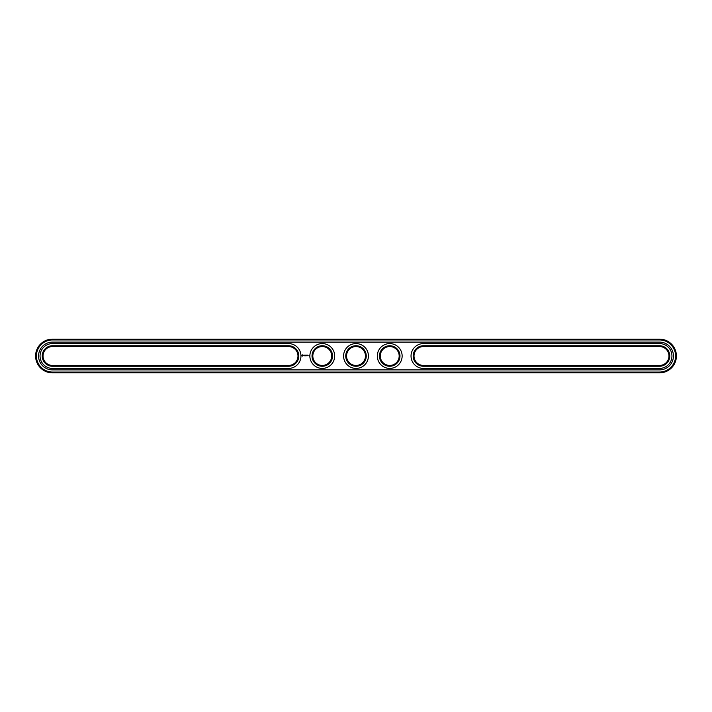 <?xml version="1.0" encoding="UTF-8"?>
<svg xmlns="http://www.w3.org/2000/svg" width="712" height="712" viewBox="0 0 712 712"><rect width="100%" height="100%" fill="white"/><g stroke="black" fill="none" stroke-linecap="round" stroke-linejoin="round"><path stroke-width="1.07" d="M52.466 346.557A9.443 9.443 0 0 0 43.023 356A9.443 9.443 0 0 0 52.466 365.443L288.547 365.443A9.443 9.443 0 0 0 297.99 356A9.443 9.443 0 0 0 288.547 346.557L52.466 346.557L52.466 345.747A10.253 10.253 0 0 0 42.213 356A10.253 10.253 0 0 0 52.466 366.253L288.547 366.253A10.253 10.253 0 0 0 298.8 356A10.253 10.253 0 0 0 288.547 345.747L52.466 345.747M288.547 368.416A12.415 12.415 0 0 0 300.962 356A12.415 12.415 0 0 0 288.547 343.584L52.466 343.584A12.415 12.415 0 0 0 40.05 356A12.415 12.415 0 0 0 52.466 368.416L288.547 368.416M659.534 372.865A16.866 16.866 0 0 0 676.4 356A16.866 16.866 0 0 0 659.534 339.135L52.466 339.135A16.866 16.866 0 0 0 35.6 356A16.866 16.866 0 0 0 52.466 372.865L659.534 372.865L659.534 372.056A16.056 16.056 0 0 0 675.59 356A16.056 16.056 0 0 0 659.534 339.944L52.466 339.944A16.056 16.056 0 0 0 36.41 356A16.056 16.056 0 0 0 52.466 372.056L659.534 372.056M659.534 346.557A9.443 9.443 0 0 1 668.977 356A9.443 9.443 0 0 1 659.534 365.443L423.453 365.443A9.443 9.443 0 0 1 414.01 356A9.443 9.443 0 0 1 423.453 346.557L659.534 346.557L659.534 345.747A10.253 10.253 0 0 1 669.787 356A10.253 10.253 0 0 1 659.534 366.253L423.453 366.253A10.253 10.253 0 0 1 413.2 356A10.253 10.253 0 0 1 423.453 345.747L659.534 345.747M380.279 356A9.443 9.443 0 0 1 394.448 347.821A9.443 9.443 0 0 1 394.448 364.179A9.443 9.443 0 0 1 380.279 356M346.557 356A9.443 9.443 0 0 1 360.726 347.821A9.443 9.443 0 0 1 360.726 364.179A9.443 9.443 0 0 1 346.557 356M312.826 356A9.443 9.443 0 0 1 326.995 347.821A9.443 9.443 0 0 1 326.995 364.179A9.443 9.443 0 0 1 312.826 356M379.469 356A10.253 10.253 0 0 1 394.849 347.118A10.253 10.253 0 0 1 394.849 364.882A10.253 10.253 0 0 1 379.469 356M345.747 356A10.253 10.253 0 0 1 361.126 347.118A10.253 10.253 0 0 1 361.126 364.882A10.253 10.253 0 0 1 345.747 356M312.025 356A10.253 10.253 0 0 1 327.404 347.118A10.253 10.253 0 0 1 327.404 364.882A10.253 10.253 0 0 1 312.025 356M308.83 355.422L309.079 355.947L308.83 355.422M307.611 355.092L307.201 355.831L307.611 355.092M306.943 355.092L306.943 355.831L306.943 355.092M306.73 355.092L306.32 355.831L306.73 355.092M306.035 355.119L305.448 355.137L305.484 355.831L305.528 355.288L306.115 355.795L306.035 355.119M304.843 355.092L305.252 355.831L304.843 355.092M304.158 355.181L304.407 355.831L304.692 355.137L304.158 355.181M303.508 355.199L304.051 355.733L303.508 355.199M302.28 354.843L301.897 355.706L302.76 356.089L303.143 355.226L302.28 354.843M659.534 369.893A13.893 13.893 0 0 0 673.436 356A13.893 13.893 0 0 0 659.534 342.107L52.466 342.107A13.893 13.893 0 0 0 38.564 356A13.893 13.893 0 0 0 52.466 369.893L659.534 369.893M423.453 368.416A12.415 12.415 0 0 1 411.038 356A12.415 12.415 0 0 1 423.453 343.584L659.534 343.584A12.415 12.415 0 0 1 671.95 356A12.415 12.415 0 0 1 659.534 368.416L423.453 368.416M377.315 356A12.415 12.415 0 0 1 395.934 345.249A12.415 12.415 0 0 1 395.934 366.751A12.415 12.415 0 0 1 377.315 356M343.584 356A12.415 12.415 0 0 1 362.203 345.249A12.415 12.415 0 0 1 362.203 366.751A12.415 12.415 0 0 1 343.584 356M309.862 356A12.415 12.415 0 0 1 328.481 345.249A12.415 12.415 0 0 1 328.481 366.751A12.415 12.415 0 0 1 309.862 356M302.52 355.137L302.52 355.795L302.52 355.137M52.466 365.443L52.466 366.253M288.547 346.557L288.547 345.747M288.547 365.443L288.547 366.253M659.534 339.135L659.534 339.944M52.466 372.865L52.466 372.056M52.466 339.135L52.466 339.944M659.534 365.443L659.534 366.253M423.453 365.443L423.453 366.253M423.453 346.557L423.453 345.747"/></g></svg>
